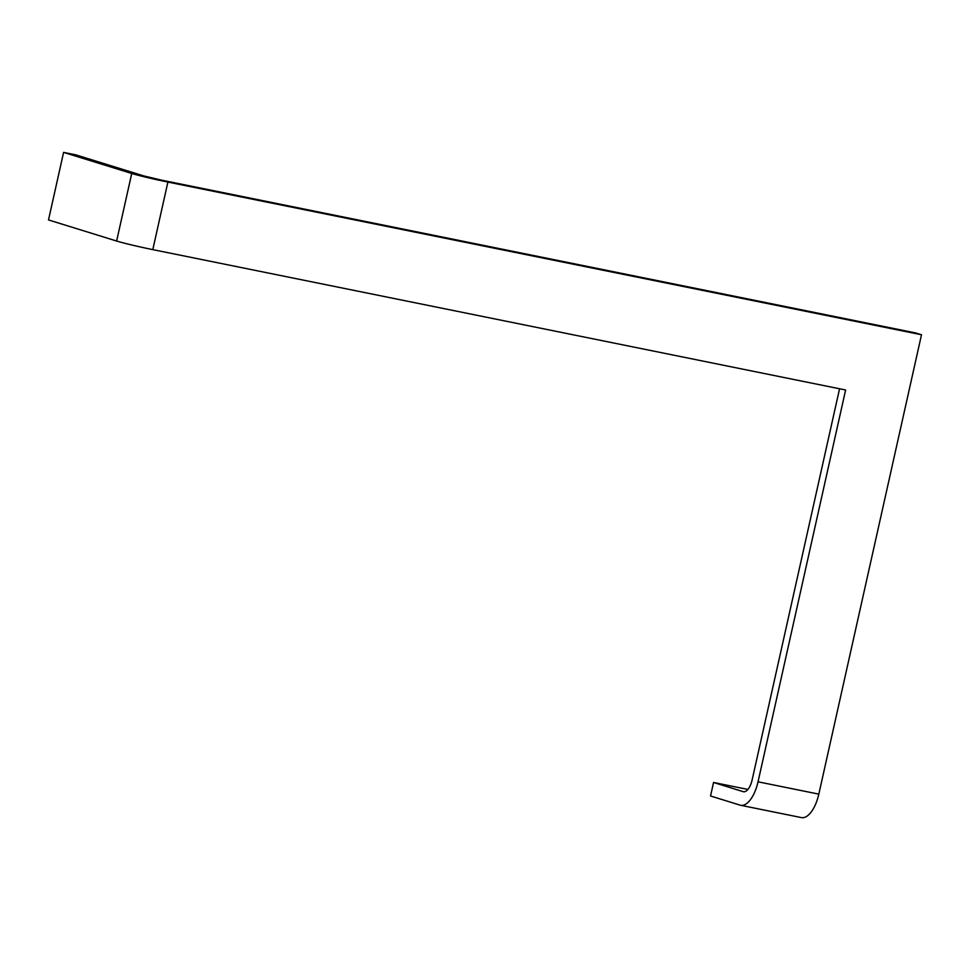 <?xml version="1.0" encoding="UTF-8"?>
<svg xmlns="http://www.w3.org/2000/svg" width="970" height="970" viewBox="0 0 970 970"><rect width="100%" height="100%" fill="white"/><g stroke="black" fill="none" stroke-linecap="round" stroke-linejoin="round"><path stroke-width="1.45" d="M63.596 152.387L48.5 219.935L116.63 241.033A27.706 1.115 12.6 0 0 152.799 249.629L167.895 182.069A27.706 1.115 -167.4 0 1 131.738 173.484L63.596 152.387L75.757 154.848L143.887 175.946L161.966 180.238L915.571 332.928L921.5 334.759L818.826 794.127A27.706 12.355 -78.5 0 1 801.475 817.613L740.692 805.294A27.706 12.355 101.5 0 1 740.159 805.161L710.537 795.994L713.556 782.475L747.894 789.434M167.895 182.069L921.5 334.759M839.559 388.776L752.126 779.977A13.859 6.172 -78.5 0 1 743.444 791.726A13.859 6.172 -78.5 0 1 743.178 791.653L713.556 782.475M152.799 249.629L845.622 390.001L758.043 781.808A27.706 12.355 101.5 0 1 740.692 805.294M116.63 241.033L131.738 173.484M758.043 781.808L818.826 794.127"/></g></svg>
